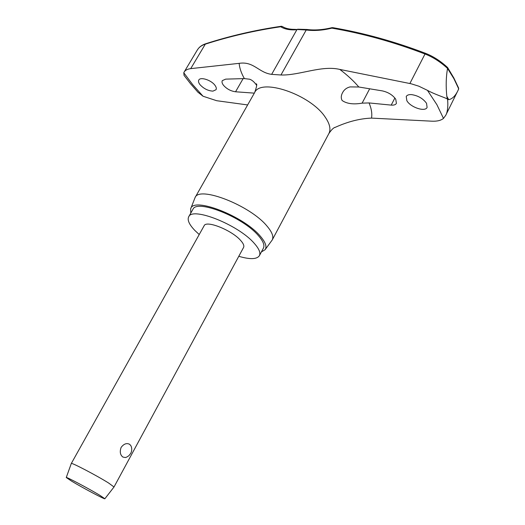 <?xml version="1.0" encoding="UTF-8"?>
<svg xmlns="http://www.w3.org/2000/svg" width="525" height="525" viewBox="0 0 525 525"><rect width="100%" height="100%" fill="white"/><g stroke="black" fill="none" stroke-linecap="round" stroke-linejoin="round"><path stroke-width="0.79" d="M197.505 49.691L184.137 72.05C185.259 70.192 187.451 69.051 190.713 68.631L239.144 63.348C253.798 61.071 258.674 72.745 271.648 74.36L280.954 74.99C299.158 75.62 321.589 65.034 339.806 69.425L411.121 83.777L418.799 86.185L427.448 90.346C433.545 93.824 444.012 97.276 447.333 98.91L446.821 96.305L447.779 98.004L448.698 99.691L447.425 99.074C448.304 103.674 447.759 112.199 445.725 115.329L443.481 118.407C440.974 120.474 437.135 121.406 431.963 121.19L371.536 118.105C359.999 118.532 347.944 121.597 335.363 127.286L334.688 127.549M184.072 75.403L183.783 72.765L184.137 72.05M281.662 26.302L280.711 26.749L282.279 26.48C285.41 28.429 289.551 29.393 294.696 29.367L306.219 29.997C314.173 31.014 322.717 30.391 331.859 28.14L332.627 27.628L331.859 28.14C362.742 33.423 393.789 42.046 425.001 53.996L426.044 53.524C394.728 41.547 363.595 32.917 332.627 27.628M247.636 104.941L216.674 100.708L203.024 96.226L197.873 92.151M409.881 83.508L425.001 53.996C432.863 57.054 440.37 61.852 447.53 68.401L453.882 78.652L458.706 88.843M447.53 68.401C446.02 77.142 445.791 86.441 446.821 96.305M238.783 256.292C249.972 259.58 256.837 259.383 259.383 255.708C260.787 252.873 259.074 248.745 254.238 243.311C238.455 224.838 192.065 206.45 188.678 216.838C187.156 220.027 189.223 224.582 194.893 230.488L199.224 234.537M259.383 255.708L263.406 248.161C264.849 245.267 263.169 241.087 258.379 235.613C242.747 216.996 196.409 198.798 192.892 209.396L188.678 216.838M265.092 249.703L272.239 239.958C273.86 236.703 272.094 232.057 266.936 226.019C250.044 205.347 199.093 185.588 195.083 197.544L190.687 208.799C192.944 196.56 243.232 215.808 260.131 235.974C265.473 242.117 267.127 246.691 265.092 249.703L261.384 251.954M190.772 213.13L190.687 208.799M458.679 88.928L458.351 89.736L458.64 88.115L453.83 77.949L447.608 67.535L447.589 68.138M200.077 84.748C198.575 82.838 198.148 81.27 198.798 80.043C200.347 76.663 210.958 79.951 214.81 85.096C216.254 86.986 216.654 88.528 216.018 89.722L212.953 91.127C208.117 90.864 203.825 88.738 200.077 84.748M254.33 93.142L235.561 91.777C230.764 91.107 226.741 88.948 223.506 85.306C222.068 83.429 221.675 81.867 222.318 80.62L225.691 79.131L244.381 78.599L249.683 79.229C252.144 80.089 254.448 82.117 256.594 85.306M411.488 94.605C418.018 95.583 423.032 98.49 426.543 103.32L427.101 107.395C425.25 112.245 410.452 107.356 406.855 100.702L406.232 96.508C407.006 95.104 408.765 94.467 411.488 94.605M382.403 90.904C388.251 92.229 392.7 94.999 395.752 99.225L396.408 103.366C395.653 104.744 393.921 105.322 391.217 105.112L369.062 102.933L362.119 103.143C353.456 104.646 346.789 103.766 342.116 100.492C340.876 98.123 341.02 95.511 342.562 92.669C344.124 89.696 346.625 87.773 350.07 86.907L358.818 87.006L382.403 90.904M66.262 477.527L71.295 463.509C70.796 461.98 97.02 475.683 108.721 483.092L114.01 486.99L104.869 498.75C105.092 499.708 82.34 487.653 71.564 481.117L66.262 477.527C65.651 476.359 89.27 488.867 99.967 495.397L104.869 498.75M71.295 463.509L204.133 225.743C206.128 219.982 231.656 230.114 240.575 240.358C243.377 243.449 244.374 245.805 243.58 247.433L114.01 486.99M129.747 444.38L131.033 445.961C132.077 448.462 131.978 450.936 130.725 453.39L128.874 455.72L126.787 457.065L125.39 457.551L122.87 457.045C120.166 454.906 119.588 451.684 121.137 447.379C123.907 443.769 126.774 442.772 129.747 444.38M197.538 49.711C199.106 47.165 201.692 45.321 205.301 44.159L205.715 43.739C230.285 35.844 255.491 30.023 281.341 26.263L282.279 26.48M448.698 99.691C452.642 98.877 455.949 95.34 458.62 89.066M427.448 90.346L436.905 104.705L443.481 118.407M203.024 96.226L192.642 84.571L183.783 72.765M190.713 68.631L205.301 44.159C229.812 36.291 254.953 30.489 280.711 26.749C284.78 29.288 290.168 30.279 296.868 29.722L271.648 74.36M297.577 29.21L306.935 29.479L306.219 29.997L280.954 74.99M335.363 127.286C333.723 127.516 331.564 129.596 328.893 133.527C331.019 129.321 329.825 123.9 325.303 117.272C310.629 94.48 260.518 77.582 254.592 92.682L195.083 197.544M244.381 78.599C241.297 73.205 239.551 68.125 239.144 63.348M339.806 69.425C347.307 75.062 353.64 80.922 358.818 87.006M369.062 102.933C371.444 108.583 372.271 113.643 371.536 118.105M362.119 103.143L369.666 88.797M235.561 91.777L243.114 78.638M391.217 105.112L394.879 98.004M198.181 92.485L190.503 83.698L183.967 75.259M306.935 29.479C314.678 30.47 323.039 29.859 332.01 27.648M254.651 92.577C256.64 86.947 257.204 84.026 256.351 83.81L256.535 84.532M197.498 49.777C199.165 47.027 201.882 45.019 205.662 43.759M447.562 67.482C440.738 61.202 433.558 56.542 426.038 53.517M458.338 89.768L445.725 115.329M328.893 133.527L272.239 239.958"/></g></svg>
